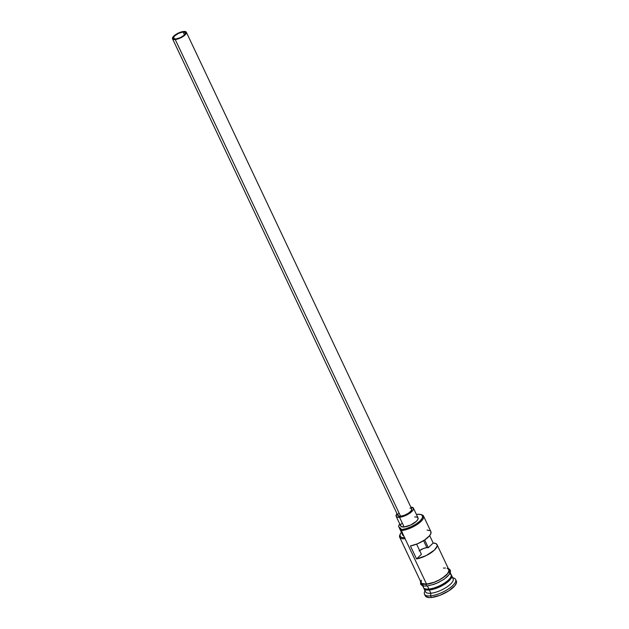 <?xml version="1.0" encoding="UTF-8"?>
<svg xmlns="http://www.w3.org/2000/svg" width="629" height="629" viewBox="0 0 629 629"><rect width="100%" height="100%" fill="white"/><g stroke="black" fill="none" stroke-linecap="round" stroke-linejoin="round"><path stroke-width="0.94" d="M403.794 535.971A11.471 3.978 -25.3 0 0 403.732 535.947L399.902 527.833A11.471 3.978 154.7 0 1 400.94 528.714A11.471 3.978 154.7 0 1 401.058 529.626L401.278 530.648A15.3 5.307 -25.3 0 0 419.087 523.108A15.3 5.307 -25.3 0 0 421.705 514.758L420.801 514.506A14.538 5.04 154.7 0 1 418.309 522.432A14.538 5.04 154.7 0 1 401.396 529.602L401.278 530.648L426.58 584.16A15.3 5.307 -25.3 0 0 442.25 578.137A15.3 5.307 -25.3 0 0 448.823 569.583L437.013 544.612A15.3 5.307 154.7 0 1 431.329 552.569A15.3 5.307 154.7 0 1 416.547 558.937L410.415 545.964A15.3 5.307 -25.3 0 0 425.196 539.596A15.3 5.307 -25.3 0 0 430.889 531.639L423.529 516.071A15.3 5.307 154.7 0 1 416.956 524.625A15.3 5.307 154.7 0 1 401.278 530.648L405.115 538.762A15.3 5.307 154.7 0 1 399.698 537.252A15.3 5.307 154.7 0 1 400.06 534.571A15.3 5.307 -25.3 0 0 399.84 535.02A15.3 5.307 -25.3 0 0 405.115 538.762L426.58 584.16L434.222 582.218L439.64 579.702L444.341 576.651L447.628 573.514L448.988 570.77L448.21 568.844L447.054 568.286M398.841 526.945A11.668 4.049 154.7 0 1 399.753 523.949L398.739 525.907L398.912 527.071L399.902 527.833A11.668 4.049 154.7 0 1 398.841 526.945L402.678 535.051A11.668 4.049 -25.3 0 0 403.732 535.947L401.058 529.626A14.538 5.04 -25.3 0 0 401.396 529.602L406.082 528.635L411.272 526.646L416.17 523.949L420.038 520.954L422.287 518.107L422.57 515.851L420.848 514.522L417.381 514.325A14.538 5.04 -25.3 0 0 417.035 514.357A14.538 5.04 154.7 0 1 417.381 514.325A14.538 5.04 154.7 0 1 420.801 514.506M419.095 550.918L423.521 548.48L426.863 547.631L423.576 540.665L426.863 547.631A6.691 2.319 -25.3 0 0 419.629 550.524M183.118 31.977L184.494 34.886L183.118 31.977L185.508 32.684L184.344 35.035L180.303 37.654L175.758 39.014A6.691 2.319 154.7 0 1 173.384 38.353A6.691 2.319 154.7 0 1 176.262 34.619A6.691 2.319 154.7 0 1 183.118 31.977A6.691 2.319 154.7 0 1 185.492 32.637A6.691 2.319 154.7 0 1 182.614 36.38A6.691 2.319 154.7 0 1 175.758 39.014L173.368 38.314L174.532 35.963L178.573 33.337L183.118 31.977M411.728 509.018L411.107 510.929L408.355 513.28L404.408 515.277L400.587 516.252A7.65 2.658 -25.3 0 0 408.418 513.24A7.65 2.658 -25.3 0 0 411.704 508.963L186.357 32.228A7.65 2.658 154.7 0 1 183.07 36.506A7.65 2.658 154.7 0 1 175.232 39.517L400.587 516.252L398.755 516.15L397.795 514.907M172.519 38.762L397.874 515.505A7.65 2.658 -25.3 0 0 400.587 516.252L175.232 39.517A7.65 2.658 154.7 0 1 172.519 38.762A7.65 2.658 154.7 0 1 175.805 34.493A7.65 2.658 154.7 0 1 183.644 31.474A7.65 2.658 154.7 0 1 186.357 32.228M414.645 516.936L416.925 517.062L418.065 517.942L417.876 519.428L416.398 521.299L410.627 525.042L404.132 526.984A9.561 3.318 -25.3 0 0 413.929 523.218A9.561 3.318 -25.3 0 0 418.033 517.879L413.434 508.146A9.561 3.318 154.7 0 1 409.33 513.492A9.561 3.318 154.7 0 1 399.533 517.258L404.132 526.984L401.121 526.512L400.642 525.309M396.144 516.323A9.561 3.318 154.7 0 1 397.025 513.704L396.121 516.252L397.253 517.132L399.533 517.258A9.561 3.318 154.7 0 1 396.144 516.323L400.744 526.048A9.561 3.318 -25.3 0 0 404.132 526.984L399.533 517.258L406.027 515.316L411.798 511.566L413.277 509.694L413.465 508.208L410.855 507.163A9.561 3.318 154.7 0 1 413.434 508.146M424.465 588.516A14.915 5.174 -25.3 0 0 429.395 589.475L429.237 589.153A14.915 5.174 154.7 0 0 450.875 576.903A14.915 5.174 154.7 0 1 429.237 589.153L429.34 590.002A15.3 5.307 154.7 0 1 423.757 587.973A15.3 5.307 154.7 0 0 423.915 588.5A15.3 5.307 154.7 0 0 429.34 590.002L430.873 593.241L430.582 595.867A17.211 5.968 -25.3 0 0 450.616 587.384A17.211 5.968 -25.3 0 0 453.564 577.996L452.676 577.744M423.38 585.906A15.3 5.307 -25.3 0 0 428.876 589.027A15.3 5.307 -25.3 0 0 444.554 582.997A15.3 5.307 -25.3 0 0 451.119 574.45L450.254 572.61M451.536 577.43A15.3 5.307 154.7 0 1 448.493 585.843A15.3 5.307 154.7 0 1 430.873 593.241A15.3 5.307 -25.3 0 0 446.543 587.219A15.3 5.307 -25.3 0 0 453.116 578.664L451.583 575.425A15.3 5.307 154.7 0 1 445.01 583.971A15.3 5.307 154.7 0 1 429.34 590.002L429.395 589.475A14.915 5.174 -25.3 0 0 443.972 584.05A14.915 5.174 -25.3 0 0 451.245 575.857M421.226 514.648A15.3 5.307 154.7 0 1 423.529 516.071M430.653 531.269L430.983 533.18L429.576 535.711L424.638 539.981L417.609 543.747L410.415 545.964L416.547 558.937L421.406 554.298L416.61 544.148L421.406 554.298L416.547 558.937L426.203 555.588L434.395 550.084L437.116 546.153L437.171 545.099L435.976 543.598L433.184 543.039L428.325 547.686A6.691 2.319 -25.3 0 0 426.863 547.631L428.325 547.686L433.184 543.039L429.67 535.594L433.184 543.039A15.3 5.307 154.7 0 1 437.013 544.612M427.429 585.976L428.876 589.027L427.429 585.976M451.276 574.969A15.3 5.307 154.7 0 1 451.583 575.425M456.426 581.204L456.56 582.43L455.034 585.513L448.847 590.804L439.954 595.301L431.352 597.487A17.211 5.968 -25.3 0 0 448.988 590.71A17.211 5.968 -25.3 0 0 456.379 581.094L455.608 579.466A17.211 5.968 154.7 0 1 448.218 589.09A17.211 5.968 154.7 0 1 430.582 595.867L431.352 597.487L429.072 597.55L425.935 596.63L425.204 595.687M452.715 577.815A17.211 5.968 154.7 0 1 455.608 579.466M448.461 568.82A15.489 5.378 154.7 0 1 443.272 577.532A15.489 5.378 154.7 0 1 426.47 584.262A0.959 0.645 84.6 0 0 426.942 586.024A0.959 0.645 -95.4 0 1 426.47 584.262A15.489 5.378 154.7 0 1 420.801 581.896M404.636 537.756A14.538 5.04 154.7 0 1 400.217 534.155A14.538 5.04 154.7 0 1 401.388 532.338L400.351 533.872L400.013 536.105L401.601 537.465L404.887 537.74M403.732 535.947L402.741 535.177M429.615 585.52L427.24 585.882A0.959 0.645 -95.4 0 1 426.942 586.024L433.939 584.365L438.382 582.509L444.019 579.254L447.361 576.573L449.499 574.08L450.498 571.572L450.325 570.094L448.155 568.184M424.489 594.177L425.251 595.805A17.211 5.968 -25.3 0 0 431.352 597.487L430.582 595.867A17.211 5.968 154.7 0 1 424.489 594.177A17.211 5.968 154.7 0 1 425.047 590.89M423.915 588.5L425.448 591.74A15.3 5.307 -25.3 0 0 430.873 593.241L429.34 590.002A15.3 5.307 154.7 0 0 446.464 582.965A15.3 5.307 154.7 0 0 450.576 574.426M429.237 589.153A14.915 5.174 154.7 0 1 425.511 588.893M422.586 585.685L423.459 587.525A15.3 5.307 -25.3 0 0 428.876 589.027A15.3 5.307 -25.3 0 0 446.189 581.856A15.3 5.307 -25.3 0 0 449.916 573.357M421.705 584.262L423.545 585.678M432.233 584.852L437.76 582.737L442.981 579.867M445.23 578.279L448.548 575.103M449.499 573.632L449.806 571.226M448.375 568.758L449.161 570.707L447.785 573.483L442.218 578.248L436.99 581.117L431.463 583.232L424.418 584.317L421.603 583.484L420.817 581.542M421.414 580.182L421.115 582.556L421.768 583.398L426.58 584.16A15.3 5.307 -25.3 0 1 421.155 582.658L399.698 537.252M445.426 568.026L443.406 568.081M425.015 590.82L424.646 591.661A17.211 5.968 -25.3 0 0 430.582 595.867L430.873 593.241A15.3 5.307 154.7 0 1 425.495 589.735M417.035 514.357A11.471 3.978 154.7 0 1 416.508 514.648L417.035 514.357M400.901 524.5L401.491 523.595M429.395 589.475A14.915 5.174 -25.3 0 0 443.862 584.113A14.915 5.174 -25.3 0 0 451.26 575.952M429.843 530.632L427.052 530.066M428.325 547.686L424.669 539.957L428.325 547.686M398 514.263L398.471 513.539M410.006 508.185L410.823 508.318M183.644 31.474L179.823 32.449L175.868 34.446L173.117 36.804L172.503 38.715L173.407 39.415L176.403 39.336L183.008 36.545L185.759 34.194L186.436 32.818L185.469 31.576L183.644 31.474M401.058 529.626L401.278 530.648L401.396 529.602A14.538 5.04 154.7 0 1 401.058 529.626M426.942 586.024L424.135 586.031L421.65 585.229L420.604 584.152L420.494 581.259M399.84 535.02L400.217 534.155"/></g></svg>

